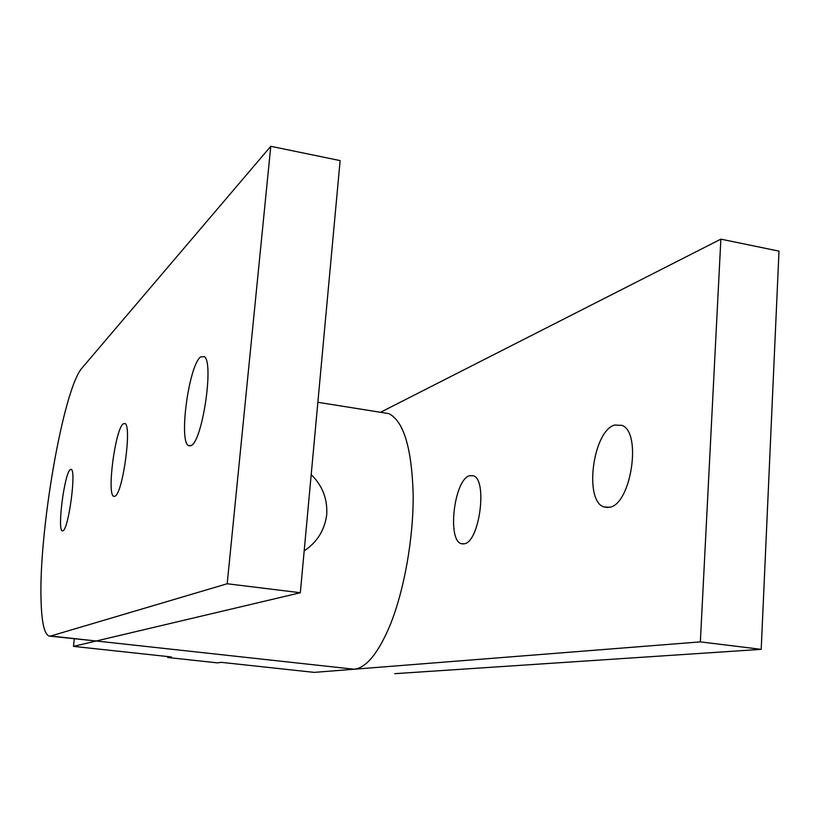 <?xml version="1.0" encoding="UTF-8"?>
<svg xmlns="http://www.w3.org/2000/svg" width="820" height="820" viewBox="0 0 820 820"><rect width="100%" height="100%" fill="white"/><g stroke="black" fill="none" stroke-linecap="round" stroke-linejoin="round"><path stroke-width="1.23" d="M382.663 412.624L388.803 413.608C403.594 421.029 411.712 447.822 413.167 493.978C413.628 538.125 404.075 591.384 389.582 626.408C377.876 653.704 366.058 667.972 354.137 669.222L314.183 672.38L221.421 662.355L217.31 662.847L167.7 657.496L167.803 656.564M311.2 474.626C322.362 485.522 327.539 498.775 326.749 514.386C324.751 529.986 317.227 542.153 304.179 550.886M49.887 636.156L96.217 640.994L73.462 646.375L171.37 656.953L167.7 657.496M73.462 646.375L74.323 638.831M50.737 636.012L49.087 636.064C44.454 634.239 41.789 622.923 41.113 602.136C38.232 533.974 63.171 388.557 82.133 367.883L270.784 146.298L227.191 583.758L50.737 636.012L96.217 640.994L300.325 592.737L227.191 583.758M70.223 469.624L71.237 469.399C76.455 470.178 68.675 528.664 63.058 530.755L62.289 530.878C57.082 530.079 64.462 473.335 70.223 469.624M123.195 423.848L125.019 423.52C132.02 425.744 122.836 493.015 115.087 496.161L113.693 496.325C106.672 494.327 115.23 429.249 123.195 423.848M200.592 356.956L204.375 356.638C214.051 362.389 202.55 440.535 191.316 445.475L188.415 445.608C178.606 440.74 189 365.259 200.592 356.956M270.784 146.298L340.126 160.597L300.325 592.737M352.959 669.315L350.714 669.069M469.511 475.733L473.181 475.723C487.787 479.023 479.659 541.928 464.366 543.783L461.537 543.732C446.9 540.78 454.126 479.587 469.511 475.733M614.651 425.026L622.072 425.385C642.019 432.519 631.082 504.32 609.639 507.262L603.909 506.934C583.727 500.825 592.932 430.869 614.651 425.026M380.521 412.286L720.862 239.143L779 251.135L761.196 649.348L394.779 673.671M761.196 649.348L700.352 641.875L354.137 669.222L96.217 640.994M720.862 239.143L700.352 641.875M388.803 413.608L317.863 402.292M190.455 445.906L188.415 445.608M114.482 496.438L113.693 496.325M607.999 507.529L603.909 506.934M463.167 543.957L461.537 543.732"/></g></svg>
